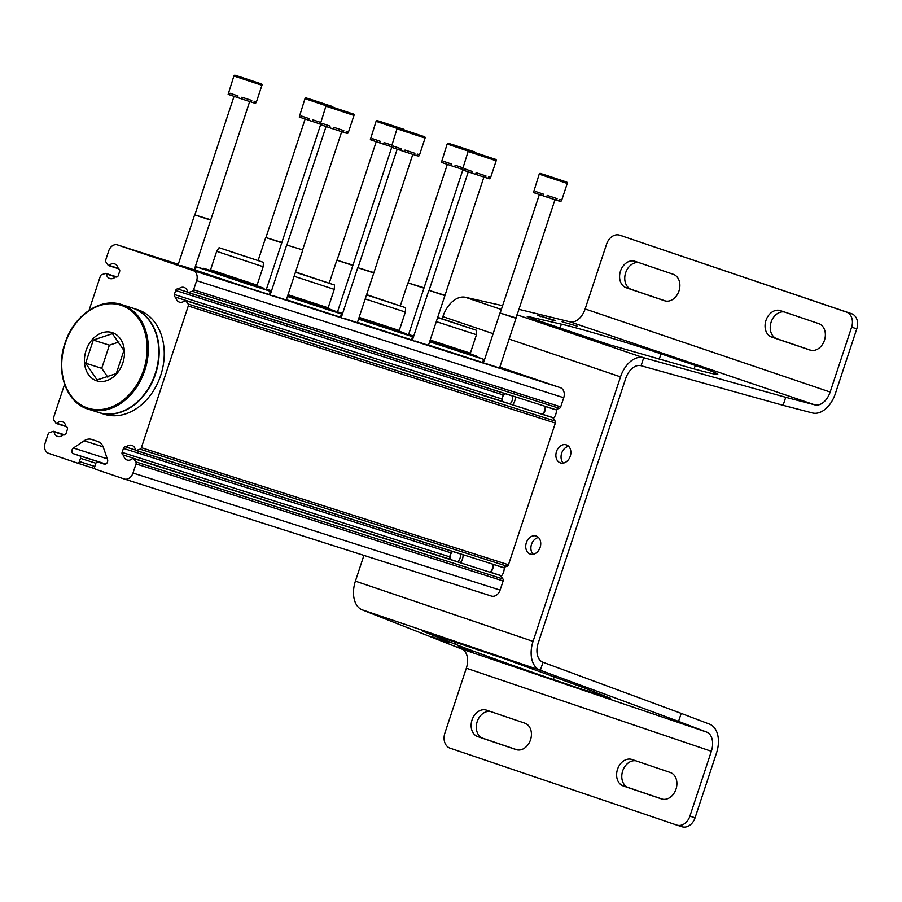 <?xml version="1.0" encoding="UTF-8"?>
<svg xmlns="http://www.w3.org/2000/svg" width="902" height="902" viewBox="0 0 902 902"><rect width="100%" height="100%" fill="white"/><g stroke="black" fill="none" stroke-linecap="round" stroke-linejoin="round"><path stroke-width="1.35" d="M499.99 575.397A0.846 0.643 107.7 0 1 500.621 575.6L502.933 578.971A2.108 1.612 107.7 0 1 503.124 580.967L500.103 590.1A8.445 6.472 107.7 0 1 491.41 596.064A8.445 6.472 107.7 0 1 491.331 596.03L124.397 479.018M135.492 450.064L125.626 446.907A2.108 1.612 107.7 0 0 123.439 448.395L122.108 452.398A2.108 1.612 107.7 0 0 122.976 454.924L123.506 455.104A7.701 5.897 107.7 0 0 127.171 460.02A7.701 5.897 107.7 0 0 132.639 458.487A0.846 0.643 107.7 0 1 133.519 458.532L135.83 461.903A2.108 1.612 107.7 0 1 136.022 463.899L133 473.031A8.445 6.472 107.7 0 1 124.307 478.996A8.445 6.472 107.7 0 1 124.228 478.973L95.589 469.254A2.108 1.612 107.7 0 1 94.721 466.74L95.781 463.527A2.108 1.612 107.7 0 1 97.957 462.038A2.108 1.612 107.7 0 1 97.968 462.049L104.282 464.18M64.042 434.922L63.343 434.696A7.701 5.897 107.7 0 1 57.649 436.444A7.701 5.897 107.7 0 1 54.041 431.832A0.846 0.643 107.7 0 0 53.308 431.336L49.463 432.61A2.108 1.612 107.7 0 0 48.122 434.087L45.1 443.22A8.445 6.472 107.7 0 0 48.573 453.311L77.211 463.03A2.108 1.612 107.7 0 1 77.211 463.03A2.108 1.612 107.7 0 0 79.41 461.542L80.47 458.34A2.108 1.612 107.7 0 0 79.601 455.814L73.355 453.695A3.168 2.424 107.7 0 1 71.844 451.124A3.168 2.424 107.7 0 1 73.423 448.012L84.134 440.762A12.662 9.696 107.7 0 1 91.666 439.409A12.662 9.696 107.7 0 1 91.801 439.443L97.968 441.54A12.662 9.696 107.7 0 1 103.302 447.268L107.541 459.58A3.168 2.424 107.7 0 1 106.966 463.008A3.168 2.424 107.7 0 1 104.249 464.169A3.168 2.424 107.7 0 1 104.215 464.158M63.343 434.696L63.873 434.877A2.108 1.612 107.7 0 1 63.873 434.877L63.907 434.888M64.561 384.365L53.477 417.897A2.108 1.612 107.7 0 0 53.669 419.892L55.98 423.252A0.846 0.643 107.7 0 0 56.86 423.297A7.701 5.897 107.7 0 1 62.328 421.764A7.701 5.897 107.7 0 1 65.993 426.68L66.522 426.86A2.108 1.612 107.7 0 1 67.391 429.386L66.06 433.4A2.108 1.612 107.7 0 1 63.895 434.888M89.061 310.299L100.347 276.181A2.108 1.612 107.7 0 1 101.678 274.704L105.534 273.43A0.846 0.643 107.7 0 1 106.256 273.926L115.49 276.869M106.256 273.926A7.701 5.897 107.7 0 0 109.875 278.538A7.701 5.897 107.7 0 0 115.557 276.79L116.268 277.015M115.557 276.79L116.132 276.982A2.108 1.612 107.7 0 1 116.087 276.97M187.717 292.158L178.382 289.181A7.701 5.897 107.7 0 1 184.076 287.434A7.701 5.897 107.7 0 1 187.684 292.045A0.846 0.643 107.7 0 0 188.417 292.552L192.261 291.267A2.108 1.612 107.7 0 0 193.603 289.79L196.625 280.657A8.445 6.472 107.7 0 0 193.152 270.566L117.497 244.916A8.445 6.472 107.7 0 0 117.407 244.882A8.445 6.472 107.7 0 0 108.725 250.846L105.703 259.99A2.108 1.612 107.7 0 0 105.895 261.975L108.206 265.346A0.846 0.643 107.7 0 0 109.074 265.391A7.701 5.897 107.7 0 1 114.554 263.858A7.701 5.897 107.7 0 1 118.207 268.773L118.737 268.954A2.108 1.612 107.7 0 1 119.616 271.479L118.286 275.493A2.108 1.612 107.7 0 1 116.11 276.982M483.743 362.006L482.852 361.725M482.829 361.815L483.709 362.119M499.742 367.418L501.625 367.982L499.776 367.317M510.927 371.32L524.118 375.627L510.927 371.32M181.043 265.538L194.234 269.833L181.043 265.538M415.27 341.035L428.45 345.331L415.27 341.035M344.181 318.361L357.361 322.668L344.181 318.361M273.08 295.698L286.272 299.994L273.08 295.698M486.358 363.709L499.55 368.005L486.358 363.709M499.832 367.148L560.255 387.635A8.445 6.472 107.7 0 1 563.727 397.726L560.706 406.858A2.108 1.612 107.7 0 1 559.364 408.335L555.519 409.621A0.846 0.643 107.7 0 1 554.91 409.429M178.382 289.181L177.852 289.001A2.108 1.612 107.7 0 0 175.665 290.489L174.334 294.492L501.997 398.977M126.167 447.088A7.701 5.897 107.7 0 1 131.85 445.34A7.701 5.897 107.7 0 1 135.458 449.951A0.846 0.643 107.7 0 0 136.191 450.459L140.035 449.173A2.108 1.612 107.7 0 0 141.377 447.696L188.247 305.992A2.108 1.612 107.7 0 0 188.056 303.997L185.744 300.625A0.846 0.643 107.7 0 0 184.865 300.58A7.701 5.897 107.7 0 1 179.397 302.114A7.701 5.897 107.7 0 1 175.732 297.198L175.202 297.017A2.108 1.612 107.7 0 1 174.334 294.492M175.732 297.198L502.437 401.379L175.202 297.017M552.216 417.491A0.846 0.643 107.7 0 1 552.847 417.694L555.158 421.065A2.108 1.612 107.7 0 1 555.35 423.061L508.48 564.765A2.108 1.612 107.7 0 1 507.138 566.242L503.293 567.527A0.846 0.643 107.7 0 1 502.696 567.335M123.506 455.104L450.211 559.285L122.976 454.924M412.586 339.558L411.695 339.242M477.857 357.215L483.652 359.334L482.593 362.536L428.563 345.004M413.646 336.356L409.497 334.811L413.747 336.04M483.652 359.334L429.623 341.79M470.776 354.001L477.417 356.515L477.902 357.429L473.527 356.143L429.645 341.734M437.718 317.324L476.696 330.357L476.448 334.721L470.348 353.156L430.209 340.043M476.448 334.721L436.309 321.608M476.696 330.357L437.639 317.583M437.695 317.391L472.84 329.083L437.65 317.515M341.486 316.884L340.606 316.579M406.768 334.552L412.552 336.66L411.492 339.862L357.474 322.33M342.546 313.682L338.408 312.137L342.647 313.377M412.552 336.66L358.534 319.128M399.687 331.338L406.328 333.841L406.813 334.755L402.439 333.469L358.556 319.06M366.629 294.65L405.607 307.683L405.359 312.047L399.259 330.482L359.109 317.369M405.359 312.047L365.209 298.934M405.607 307.683L366.539 294.909M366.607 294.717L401.74 306.409L366.562 294.841M270.397 294.21L269.506 293.905M335.668 311.878L341.463 313.986L340.404 317.2L286.374 299.656M271.457 291.008L267.319 289.463L271.558 290.703M341.463 313.986L287.434 296.454M328.587 308.664L335.228 311.167L335.713 312.092L331.35 310.807L287.456 296.397M295.529 271.976L334.507 285.009L334.259 289.373L328.159 307.819L288.02 294.695M334.259 289.373L294.12 276.26M334.507 285.009L295.45 272.235M295.506 272.043L330.651 283.735L295.473 272.178M264.579 289.204L270.363 291.323L269.303 294.526L247.802 287.749L195.159 270.002L196.219 266.8L202.127 268.548M270.363 291.323L196.219 266.8M257.498 285.99L263.632 288.178L264.624 289.418L246.505 283.713L201.969 268.695L203.322 268.255L209.726 270.194M263.418 262.347L219.073 247.678L263.418 262.347L263.17 266.71L257.07 285.145L210.583 269.766L209.298 270.408M263.17 266.71L216.672 251.331L210.583 269.766M229.435 251.241L259.55 261.061L229.435 251.241M567.257 183.433L561.754 200.064L559.612 199.432L559.082 201.033L556.545 200.221L557.075 198.62L547.21 195.396L546.68 196.997L542.824 195.711L543.354 194.11L535.326 191.393L534.796 192.994L533.465 192.521L539.204 174.154C542.046 173.24 536.363 172.395 546.398 175.315L564.765 181.426C566.896 181.866 567.73 182.531 567.257 183.433L539.204 174.154M559.308 179.735L546.048 175.304L559.308 179.735M559.116 200.943L560.931 201.541L561.45 199.985M556.545 200.221L546.691 196.986M542.835 195.666L534.796 192.994M554.989 199.692L515.989 318.305L499.956 313.005L483.517 362.705M515.899 317.899L499.956 313.005M496.168 160.759L490.665 177.39L488.523 176.758L487.982 178.359L485.456 177.547L485.986 175.946L476.121 172.722L475.591 174.323L471.723 173.037L472.253 171.436L464.237 168.719L463.707 170.32L462.376 169.847L468.115 151.48C470.957 150.566 465.263 149.721 475.309 152.641L493.665 158.752C495.807 159.192 496.641 159.857 496.168 160.759L468.115 151.48M488.207 157.072L474.959 152.63L488.207 157.072M488.016 178.269L489.842 178.867L490.35 177.322M485.456 177.547L475.591 174.311M471.746 172.992L463.707 170.32M483.9 177.017L444.889 295.642L428.856 290.331L412.428 340.031M444.81 295.225L428.856 290.331M425.067 138.085L419.577 154.727L417.423 154.084L416.893 155.685L415.732 155.324L414.368 154.885L414.897 153.284L405.021 150.048L404.491 151.649L400.635 150.363L401.164 148.762L393.148 146.045L392.618 147.646L391.288 147.173L397.015 128.806C399.857 127.892 394.174 127.047 404.209 129.967L422.576 136.089C424.707 136.518 425.541 137.183 425.067 138.085L397.015 128.806M417.119 134.398L403.859 129.967L417.119 134.398M416.927 155.595L418.742 156.193L419.261 154.648M414.368 154.885L404.502 151.637M400.646 150.318L392.618 147.646M412.8 154.355L373.8 272.968L357.767 267.668L341.328 317.357M373.71 272.551L357.767 267.668M353.979 115.422L348.476 132.053L346.334 131.41L345.804 133.022L343.267 132.211L343.797 130.61L333.932 127.374L333.402 128.986L329.534 127.701L330.064 126.1L322.048 123.371L321.518 124.983L320.187 124.499L325.926 106.143C328.768 105.218 323.085 104.384 333.12 107.304L351.476 113.415C353.618 113.844 354.452 114.52 353.979 115.422L325.926 106.143M346.03 111.724L332.77 107.293L346.03 111.724M345.827 132.932L347.653 133.53L348.161 131.974M343.267 132.211L333.402 128.963M329.557 127.656L321.518 124.983M302.621 249.877L286.667 244.994L270.239 294.695M341.711 131.681L302.621 249.888L286.667 244.994M462.737 167.727L455.172 165.235L454.642 166.836L450.786 165.562L451.316 163.95L443.299 161.232L442.769 162.834L441.428 162.36L447.166 144.004C450.008 143.08 444.325 142.245 454.36 145.154L472.727 151.277C474.858 151.705 475.692 152.37 475.219 153.272M467.27 149.585L454.01 145.154L467.27 149.585M462.523 169.396L454.653 166.825M450.797 165.506L442.769 162.834M462.805 170.004L423.951 288.155L407.918 282.856L400.33 305.801M423.861 287.738L407.918 282.856M391.648 145.053L384.083 142.572L383.553 144.173L379.686 142.888L380.216 141.287L372.199 138.558L371.669 140.171L370.339 139.686L376.078 121.33C378.919 120.406 373.225 119.571 383.271 122.492L401.627 128.603C403.769 129.031 404.603 129.708 404.13 130.61M396.181 126.911L382.922 122.48L396.181 126.911M391.434 146.722L383.553 144.151M379.708 142.843L371.669 140.171M391.705 147.33L352.851 265.481L336.818 260.182L329.23 283.127M352.772 265.075L336.818 260.182M320.548 122.379L312.983 119.898L312.453 121.499L308.597 120.214L309.127 118.613L301.11 115.896L300.58 117.497L299.25 117.023L304.977 98.656C307.819 97.743 302.136 96.897 312.171 99.818L330.538 105.929C332.669 106.368 333.503 107.034 333.041 107.936M325.081 104.237L311.821 99.806L325.081 104.237M320.334 124.048L312.464 121.488M308.608 120.169L300.58 117.497M320.616 124.656L281.762 242.818L265.729 237.508L258.141 260.452M281.672 242.401L265.729 237.508M261.941 85.262L256.439 101.892L254.296 101.261L253.766 102.862L251.23 102.061L251.759 100.449L241.894 97.224L241.364 98.825L237.497 97.54L238.027 95.939L230.01 93.222L229.48 94.823L228.15 94.349L233.889 75.982C236.73 75.069 231.047 74.223 241.082 77.144L259.438 83.255C261.58 83.694 262.414 84.36 261.941 85.262L233.889 75.982M253.992 81.575L240.733 77.144L253.992 81.575M253.789 102.772L255.616 103.369L256.123 101.825M251.23 102.061L241.364 98.814M237.519 97.495L229.48 94.823M249.674 101.52L210.662 220.144L194.629 214.834L178.201 264.534M210.583 219.727L194.629 214.834M122.819 362.942A25.324 19.404 107.7 0 1 92.004 378.321A25.324 19.404 107.7 0 1 92.511 339.287A25.324 19.404 107.7 0 1 116.888 335.093A25.324 19.404 107.7 0 1 122.819 362.942M85.645 363.19L93.301 340.054L112.434 333.672L123.924 350.438L116.268 373.575L97.134 379.956L85.645 363.19L101.723 368.32L107.778 377.16M121.635 304.583L132.064 307.909A54.875 42.044 107.7 0 1 155.2 373.699A54.875 42.044 107.7 0 1 98.713 412.485L88.283 409.158C65.846 402.844 54.797 370.023 65.451 341.869C74.46 314.877 100.877 297.265 121.635 304.583A54.875 42.044 107.7 0 1 144.782 370.372A54.875 42.044 107.7 0 1 88.283 409.158M132.256 307.977A54.875 42.044 107.7 0 1 132.447 308.033A54.875 42.044 107.7 0 1 155.595 373.823A54.875 42.044 107.7 0 1 99.107 412.609A54.875 42.044 107.7 0 1 98.904 412.541M132.447 308.033L137.532 309.657A54.875 42.044 107.7 0 1 160.68 375.446A54.875 42.044 107.7 0 1 104.192 414.221L99.107 412.609M119.019 341.971L109.379 345.173L93.301 340.054M109.379 345.173L101.723 368.32M518.751 309.285L569.861 321.8A16.89 10.858 -71.3 0 0 585.139 308.958L606.595 244.104A12.662 9.696 107.7 0 1 619.629 235.151A12.662 9.696 107.7 0 1 619.753 235.196L851.567 313.693A12.662 9.696 -72.3 0 1 856.776 328.835L835.331 393.689A25.324 16.281 -71.3 0 1 812.42 412.947L783.094 405.314L785.743 397.297L642.889 357.485A25.324 16.281 108.7 0 0 620.52 376.867L533.048 641.378A25.324 16.281 108.7 0 0 539.543 669.972L678.552 721.397L681.202 713.381L709.502 724.137A25.324 16.281 -71.3 0 1 716.526 752.933L695.07 817.787A12.662 9.696 -72.3 0 1 682.036 826.739A12.662 9.696 -72.3 0 1 681.912 826.694L676.996 825.127M619.753 235.196L846.392 312.047A12.662 9.696 107.7 0 1 851.612 327.189L856.776 328.835M711.351 751.287L689.906 816.141A12.662 9.696 107.7 0 1 676.872 825.082A12.662 9.696 107.7 0 1 676.737 825.048L450.098 748.198A12.662 9.696 107.7 0 1 444.889 733.055L466.334 668.202L711.351 751.287A16.89 10.858 -71.3 0 0 706.672 732.086L678.552 721.397M539.543 669.972L361.905 609.741L461.655 649A16.89 10.858 -71.3 0 1 466.334 668.202M526.34 542.722A9.494 7.272 -72.3 0 0 530.342 554.11A9.494 7.272 -72.3 0 0 540.163 547.266A9.494 7.272 -72.3 0 0 536.115 536.002A9.494 7.272 -72.3 0 0 526.34 542.722M556.489 451.541A9.494 7.272 -72.3 0 0 560.492 462.929A9.494 7.272 -72.3 0 0 570.312 456.085A9.494 7.272 -72.3 0 0 566.264 444.833A9.494 7.272 -72.3 0 0 556.489 451.541M501.14 576.344A9.494 7.272 -72.3 0 0 504.139 567.245M361.905 609.741A25.324 16.281 -71.3 0 1 355.399 581.147L363.912 555.407M442.183 318.756L442.882 316.636A25.324 16.281 -71.3 0 1 465.24 297.243L501.343 309.487M556.376 409.328A9.494 7.272 107.7 0 1 553.354 418.438M538.494 537.491A9.494 7.272 -72.3 0 0 531.503 544.368A9.494 7.272 -72.3 0 0 533.138 554.279M568.643 446.31A9.494 7.272 -72.3 0 0 561.664 453.187A9.494 7.272 -72.3 0 0 563.288 463.098M681.202 713.381L542.542 662.091A16.89 10.858 108.7 0 1 538.212 643.036L625.695 378.513A16.89 10.858 108.7 0 1 640.6 365.592L783.094 405.314M516.936 314.775L642.889 357.485M554.076 320.109L537.4 315.305L554.076 320.109M577.1 326.096L562.093 321.777L577.1 326.096M695.273 365.445L661.031 353.832C631.22 343.662 578.656 328.001 561.382 324.156L529.451 316.839L527.242 316.512L534.277 319.274L608.884 344.564L690.876 368.061C708.002 372.785 716.966 374.86 717.778 374.262C717.586 373.428 710.088 370.485 695.273 365.445L694.112 368.952M465.24 297.243L502.606 305.665M785.743 397.297L814.878 404.874A16.89 10.858 -71.3 0 0 830.156 392.043L851.612 327.189M447.493 642.371L431.201 636.417L447.493 642.371M458.284 646.475L472.952 651.819L458.284 646.475M587.563 691.135L610.598 698.351L584.992 688.215L504.917 658.922L423.117 631.366L455.499 644.31C471.881 650.861 523.487 669.431 553.321 679.522L587.563 691.135L588.149 689.387M809.985 350.066A13.936 10.666 107.7 0 0 810.12 350.111A13.936 10.666 107.7 0 0 824.496 340.178A13.936 10.666 107.7 0 0 818.723 323.615L780.444 310.638A13.936 10.666 107.7 0 0 780.298 310.581A13.936 10.666 107.7 0 0 765.933 320.526A13.936 10.666 107.7 0 0 771.695 337.089L810.267 350.156M664.503 300.738A13.936 10.666 107.7 0 0 664.639 300.783A13.936 10.666 107.7 0 0 679.014 290.85A13.936 10.666 107.7 0 0 673.253 274.287L634.963 261.298A13.936 10.666 107.7 0 0 634.828 261.253A13.936 10.666 107.7 0 0 620.452 271.198A13.936 10.666 107.7 0 0 626.213 287.749L664.785 300.828M784.379 311.968A13.936 10.666 -72.3 0 0 770.894 322.871A13.936 10.666 -72.3 0 0 776.87 338.735L811.214 350.382M638.898 262.64A13.936 10.666 -72.3 0 0 625.413 273.543A13.936 10.666 -72.3 0 0 631.389 289.407L665.732 301.054M635.933 760.837A13.936 10.666 -72.3 0 0 622.436 771.751A13.936 10.666 -72.3 0 0 628.412 787.604L662.767 799.251M490.451 711.509A13.936 10.666 -72.3 0 0 476.955 722.412A13.936 10.666 -72.3 0 0 482.931 738.276L517.286 749.923M661.527 798.935A13.936 10.666 107.7 0 0 661.673 798.98A13.936 10.666 107.7 0 0 676.038 789.047A13.936 10.666 107.7 0 0 670.276 772.484L631.998 759.507A13.936 10.666 107.7 0 0 631.851 759.461A13.936 10.666 107.7 0 0 617.487 769.395A13.936 10.666 107.7 0 0 623.248 785.958L661.809 799.025M516.045 749.607A13.936 10.666 107.7 0 0 516.192 749.652A13.936 10.666 107.7 0 0 530.556 739.719A13.936 10.666 107.7 0 0 524.795 723.156L486.516 710.178A13.936 10.666 107.7 0 0 486.37 710.122A13.936 10.666 107.7 0 0 472.005 720.067A13.936 10.666 107.7 0 0 477.767 736.63L516.339 749.697M540.343 670.276L543.004 662.26M641.074 365.716L643.724 357.699M448.576 642.641L441.326 640.172L448.632 642.495M448.08 642.393L437.763 638.875L448.068 642.449M447.02 641.942L434.764 637.782L447.031 641.897M554.967 320.943L547.807 318.214L555.068 320.638M553.907 320.661L554.55 320.492M554.493 320.605L544.695 317.278L553.975 320.469M553.321 320.503L541.11 316.252L553.354 320.402M540.061 316.388L540.963 316.681M542.767 414.356A7.284 5.581 -72.3 0 0 545.372 406.498M542.452 414.379A8.445 6.472 -72.3 0 0 545.124 406.306M504.398 393.43A8.445 6.472 -72.3 0 0 501.952 401.221M512.539 404.84A8.445 6.472 -72.3 0 0 515.211 396.767M504.861 393.576A6.63 5.074 -72.3 0 0 502.459 401.503M509.912 403.87A6.63 5.074 -72.3 0 0 512.539 396.023M490.541 572.263A7.284 5.581 -72.3 0 0 493.157 564.404M490.226 572.285A8.445 6.472 -72.3 0 0 492.898 564.212M452.184 551.336A8.445 6.472 -72.3 0 0 449.726 559.127M460.313 562.747A8.445 6.472 -72.3 0 0 462.985 554.674M452.646 551.483A6.63 5.074 -72.3 0 0 450.245 559.409M457.686 561.777A6.63 5.074 -72.3 0 0 460.313 553.929M136.022 463.899L503.124 580.967M133 473.031L500.103 590.1M97.968 462.049L104.925 464.259L97.957 462.038M84.134 440.762L103.144 446.828M73.423 448.012L107.27 458.802M73.355 453.695L105.782 464.034M79.601 455.814L105.613 464.113M80.47 458.34L95.883 463.256M79.41 461.542L94.811 466.458M77.256 463.042L94.868 468.657L77.234 463.03M54.041 431.832L63.264 434.775M56.86 423.297L65.902 426.184M109.074 265.391L118.128 268.277M117.497 244.916L178.28 264.297L117.407 244.882M194.37 269.427L195.26 269.709L194.37 269.427M193.152 270.566L560.255 387.635M196.625 280.657L563.727 397.726M193.603 289.79L560.706 406.858M192.261 291.267L559.364 408.335M188.417 292.552L555.519 409.621M175.665 290.489L503.327 394.975M185.744 300.625L552.847 417.694M188.056 303.997L555.158 421.065M188.247 305.992L555.35 423.061M141.377 447.696L508.48 564.765M140.035 449.173L507.138 566.242M136.191 450.459L503.293 567.527M123.439 448.395L451.101 552.881M122.108 452.398L449.771 556.884M133.519 458.532L500.621 575.6M135.83 461.903L502.933 578.971M563.513 181.167L543.613 174.413L563.513 181.167M492.424 158.493L472.513 151.739L492.424 158.493M421.335 135.819L401.424 129.076L421.335 135.819M350.235 113.156L330.324 106.402L350.235 113.156M471.475 151.017L451.575 144.264L471.475 151.017M468.318 151.119L447.166 144.004M400.387 128.343L380.475 121.59L400.387 128.343M397.23 128.445L376.078 121.33M329.298 105.669L309.386 98.916L329.298 105.669M326.129 105.771L304.977 98.656M258.197 82.995L238.297 76.253L258.197 82.995M143.643 370A54.03 41.391 107.7 0 1 70.153 394.49A54.03 41.391 107.7 0 1 99.536 305.631A54.03 41.391 107.7 0 1 143.643 370M846.392 312.047L851.567 313.693M689.906 816.141L695.07 817.787M355.399 581.147L533.048 641.378M442.882 316.636L493.123 333.672M509.111 339.084L620.52 376.867M569.861 321.8L814.878 404.874M461.655 649L706.672 732.086M585.139 308.958L830.156 392.043M553.321 679.522L554.223 676.816M455.499 644.31L456.141 642.382M659.227 359.278L661.031 353.832M529.237 317.47L529.451 316.839M560.097 328.024L561.382 324.156M477.767 736.63L482.931 738.276M623.248 785.958L628.412 787.604M626.213 287.749L631.389 289.407M771.695 337.089L776.87 338.735M124.307 478.996L491.41 596.064M53.635 431.325L64.741 434.865M56.262 423.466L65.97 426.567M105.861 273.419L116.967 276.959M108.477 265.56L118.196 268.661M188.078 292.552L515.222 396.88M545.135 406.419L555.181 409.621M185.462 300.411L512.629 404.739M542.542 414.277L552.565 417.479M135.864 450.459L462.997 554.786M492.909 564.325L502.966 567.527M133.237 458.317L460.403 562.645M490.316 572.184L500.339 575.386M409.497 334.811L409.294 335.431M475.365 356.594L476.639 356.155L429.916 340.922M470.348 353.156L470.991 354.441M338.408 312.137L338.205 312.757M404.276 333.92L405.539 333.492L358.827 318.248M399.259 330.482L399.902 331.767M267.319 289.463L267.105 290.094M333.176 311.258L334.45 310.818L287.727 295.574M328.159 307.819L328.813 309.093M204.506 269.54L203.739 268.424L263.361 288.144L262.087 288.584M257.07 285.145L257.713 286.419M219.073 247.678L216.672 251.331M515.989 318.305L499.55 368.005M539.373 194.494L500.272 312.723M444.889 295.642L428.45 345.331M468.273 171.82L429.172 290.061M373.8 272.968L357.361 322.668M397.184 149.146L358.083 267.387M302.7 250.294L286.272 299.994M326.084 126.483L286.983 244.713M423.951 288.155L408.414 335.127M447.336 164.344L408.234 282.574M352.851 265.481L337.325 312.453M376.235 141.67L337.134 259.9M281.762 242.818L266.225 289.779M305.147 118.996L266.045 237.226M210.662 220.144L194.234 269.833M234.046 96.322L194.945 214.563M676.872 825.082L682.036 826.739M619.629 235.151L624.793 236.798"/></g></svg>
